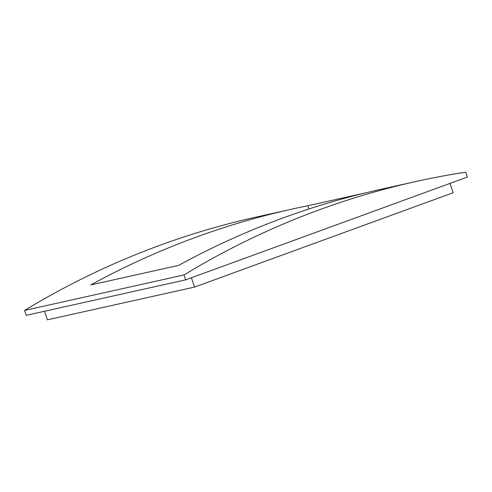 <?xml version="1.0" encoding="UTF-8"?>
<svg xmlns="http://www.w3.org/2000/svg" width="492" height="492" viewBox="0 0 492 492"><rect width="100%" height="100%" fill="white"/><g stroke="black" fill="none" stroke-linecap="round" stroke-linejoin="round"><path stroke-width="0.74" d="M364.48 193.141L307.777 205.761A900.649 828.436 77.5 0 0 292.15 209.069A900.649 828.436 77.5 0 0 90.737 284.948L178.627 265.385A900.649 828.436 -102.5 0 1 380.039 189.506L415.808 181.542A900.649 828.436 -102.5 0 1 465.721 172.169L467.4 177.065L185.705 279.837L184.026 274.936A900.649 828.436 -102.5 0 1 415.808 181.542M308.89 209.002L307.777 205.761M292.15 209.069L256.381 217.033A900.649 828.436 77.5 0 0 24.6 310.427L26.279 315.323L185.705 279.837M184.026 274.936L24.6 310.427M449.989 183.418L453.175 192.729L194.574 287.076L47.404 319.831L44.477 311.27M191.382 277.765L194.574 287.076"/></g></svg>
